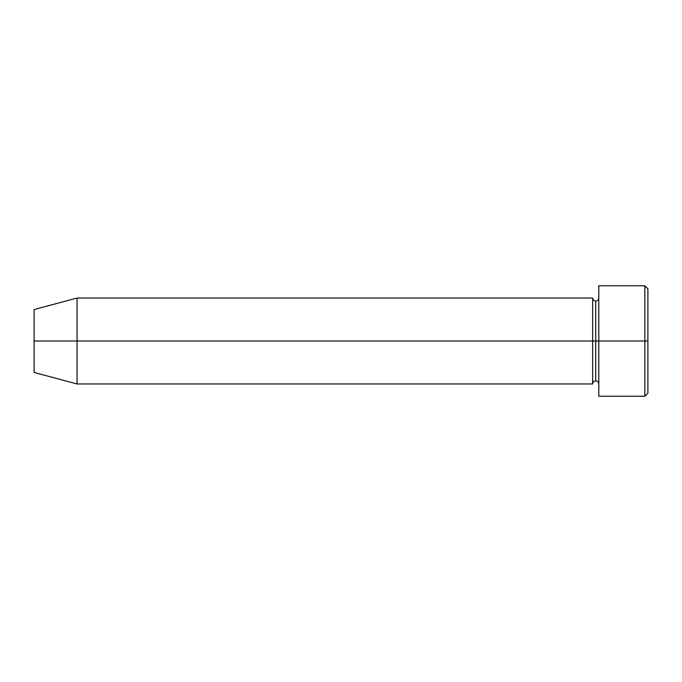 <?xml version="1.0" encoding="UTF-8"?>
<svg xmlns="http://www.w3.org/2000/svg" width="682" height="682" viewBox="0 0 682 682"><rect width="100%" height="100%" fill="white"/><g stroke="black" fill="none" stroke-linecap="round" stroke-linejoin="round"><path stroke-width="0.51" stroke-dasharray="3.41 2.56" d="M644.831 341L647.9 341L647.9 393.173L647.9 288.827L647.9 341L644.831 341L644.831 396.242L644.831 341L598.796 341L598.796 298.034L598.796 341L644.831 341L644.831 285.758L644.831 341M595.727 301.103L595.727 341L595.727 301.103M592.658 298.034L592.658 383.966L592.658 341L77.066 341L77.066 383.966L77.066 341L592.658 341L592.658 298.034M34.1 341L77.066 341L77.066 298.034L77.066 341L34.1 341L34.1 372.457L34.1 341M598.796 396.242L598.796 285.758L598.796 396.242M598.796 341L598.796 298.034L598.796 341M595.727 380.897L595.727 341L595.727 380.897"/><path stroke-width="1.02" d="M598.796 383.966C598.608 382.108 597.585 381.085 595.727 380.897L595.727 341L595.727 380.897C593.869 381.085 592.846 382.108 592.658 383.966L592.658 341L598.796 341L598.796 396.242L598.796 285.758L598.796 341L647.9 341L647.9 288.827L647.9 393.173L647.9 341L644.831 341L644.831 396.242L644.831 341L595.727 341L595.727 301.103L595.727 341L592.658 341L592.658 298.034L77.066 298.034L77.066 341L34.1 341L34.1 372.457L34.1 309.543L34.1 341L77.066 341L77.066 383.966L77.066 341L592.658 341L77.066 341L77.066 298.034L34.1 309.543M644.831 341L644.831 285.758L644.831 341M34.1 372.457L77.066 383.966L592.658 383.966L592.658 298.034C592.846 299.892 593.869 300.915 595.727 301.103C597.585 300.915 598.608 299.892 598.796 298.034M598.796 396.242L644.831 396.242L647.9 393.173M647.9 288.827L644.831 285.758L598.796 285.758"/></g></svg>
